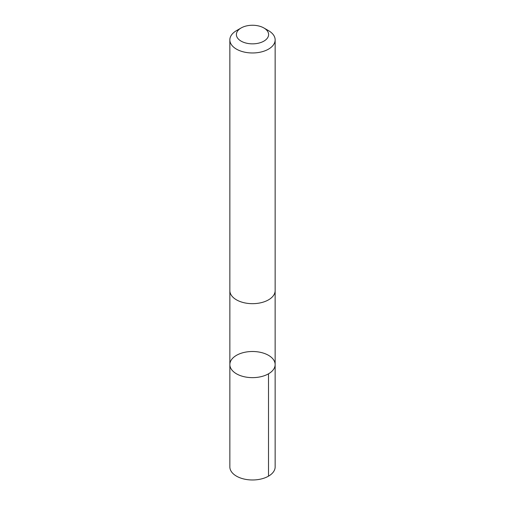 <?xml version="1.0" encoding="UTF-8"?>
<svg xmlns="http://www.w3.org/2000/svg" width="505" height="505" viewBox="0 0 505 505"><rect width="100%" height="100%" fill="white"/><g stroke="black" fill="none" stroke-linecap="round" stroke-linejoin="round"><path stroke-width="0.76" d="M236.706 373.94A22.643 13.073 180 0 1 229.857 364.566A22.643 13.073 180 0 1 252.5 351.499A22.643 13.073 180 0 1 275.143 364.566A22.643 13.073 180 0 1 261.306 376.61A22.643 13.073 180 0 1 236.706 373.94A22.643 13.073 180 0 1 229.857 364.566L229.851 466.898A22.649 13.073 0 0 0 236.7 476.272A22.649 13.073 0 0 0 261.306 478.948A22.649 13.073 0 0 0 275.149 466.898L275.143 364.566A22.643 13.073 180 0 1 261.306 376.61A22.643 13.073 180 0 1 236.706 373.94M241.106 27.977L236.485 30.641A22.649 13.073 0 0 0 229.851 39.889L229.851 290.602A22.649 13.073 0 0 0 252.5 303.675A22.649 13.073 0 0 0 275.149 290.602L275.149 39.889A22.649 13.073 0 0 0 268.515 30.641L263.894 27.977A16.11 9.298 0 0 0 263.736 27.889A16.11 9.298 0 0 0 241.106 27.977A16.11 9.298 0 0 0 241.106 41.126A16.11 9.298 0 0 0 263.894 41.126A16.11 9.298 0 0 0 263.894 27.977M229.851 39.889A22.649 13.073 0 0 0 252.5 52.968A22.649 13.073 0 0 0 275.149 39.889M268.509 373.814L268.515 476.146M229.863 290.962L229.857 364.566M275.137 290.962L275.143 364.566"/></g></svg>
